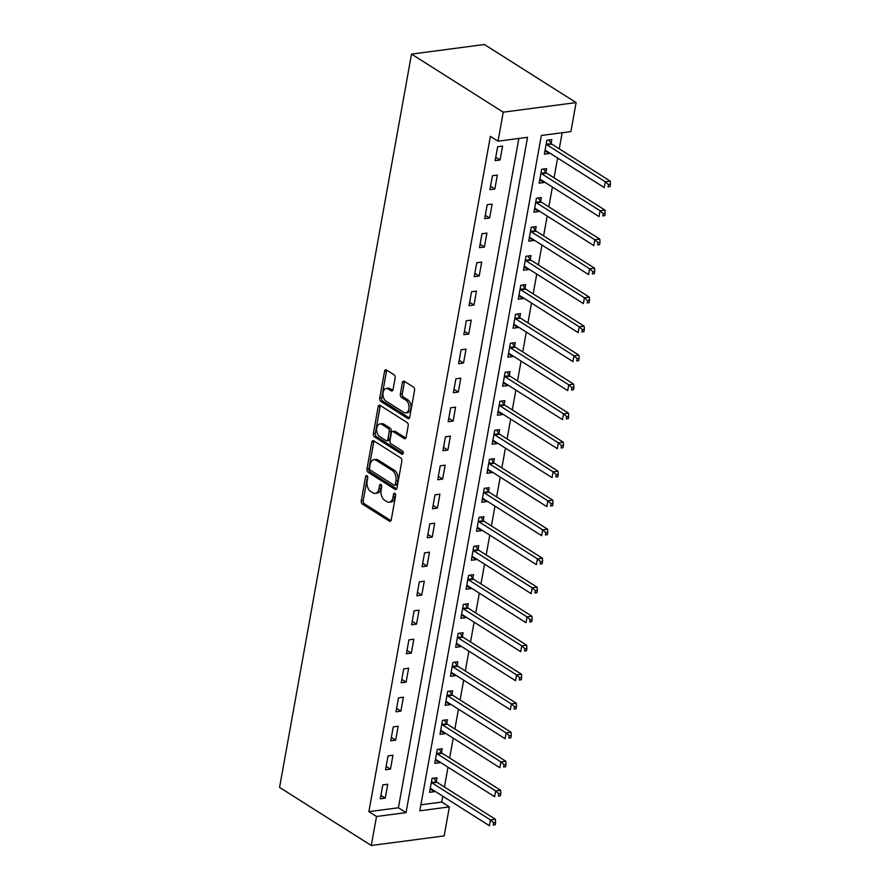 <?xml version="1.0" encoding="UTF-8"?>
<svg xmlns="http://www.w3.org/2000/svg" width="890" height="890" viewBox="0 0 890 890"><rect width="100%" height="100%" fill="white"/><g stroke="black" fill="none" stroke-linecap="round" stroke-linejoin="round"><path stroke-width="1.33" d="M366.947 475.672A1.736 1.079 -97.5 0 0 366.435 475.538A1.736 1.079 -97.5 0 0 365.612 476.595L361.262 500.803A2.481 1.535 -97.5 0 0 362.352 504.029L389.353 521.128A2.481 1.535 -97.5 0 0 390.087 521.317A2.481 1.535 -97.5 0 0 391.266 519.805L395.616 495.608A1.736 1.079 -97.5 0 0 394.86 493.349A1.736 1.079 -97.5 0 0 394.348 493.216A1.736 1.079 -97.5 0 0 393.525 494.273L392.957 497.41A7.943 4.906 -97.5 0 1 389.197 502.238A7.943 4.906 -97.5 0 1 386.85 501.649L384.591 500.224A7.943 4.906 -97.5 0 1 381.109 489.901L381.665 486.763A1.736 1.079 -97.5 0 0 380.909 484.505A1.736 1.079 -97.5 0 0 380.386 484.382A1.736 1.079 -97.5 0 0 379.563 485.439L379.007 488.566A7.943 4.906 -97.5 0 1 375.235 493.405A7.943 4.906 -97.5 0 1 372.888 492.815L370.641 491.391A7.943 4.906 -97.5 0 1 367.147 481.056L367.715 477.93A1.736 1.079 -97.5 0 0 366.947 475.672M395.138 378.005A2.481 1.535 -97.5 0 0 394.048 374.779L386.471 369.973A2.481 1.535 -97.5 0 0 385.737 369.795A2.481 1.535 -97.5 0 0 384.558 371.308L379.719 398.186A2.481 1.535 -97.5 0 0 380.809 401.412L407.82 418.511A2.481 1.535 -97.5 0 0 408.555 418.701A2.481 1.535 -97.5 0 0 409.734 417.188L414.562 390.31A2.481 1.535 -97.5 0 0 413.472 387.083L404.327 381.287A2.481 1.535 -97.5 0 0 403.593 381.109A2.481 1.535 -97.5 0 0 402.414 382.611L400.344 394.114A2.481 1.535 -97.5 0 0 401.435 397.341L405.974 400.222A6.642 4.105 -97.5 0 1 409.033 407.342A6.642 4.105 -97.5 0 1 405.74 412.893A6.642 4.105 -97.5 0 1 403.782 412.404L386.004 401.145A6.642 4.105 -97.5 0 1 382.934 394.025A6.642 4.105 -97.5 0 1 386.227 388.474A6.642 4.105 -97.5 0 1 388.196 388.963L391.155 390.832A2.481 1.535 -97.5 0 0 391.889 391.022A2.481 1.535 -97.5 0 0 393.069 389.509L395.138 378.005M498.022 141.187L503.239 112.185L411.525 54.101L279.571 787.416L371.286 845.5L376.514 816.497L406.051 812.603L527.559 137.294L498.022 141.187L490.379 136.348L368.872 811.647L376.514 816.497M373.722 440.817A2.481 1.535 -97.5 0 0 372.988 440.639A2.481 1.535 -97.5 0 0 371.809 442.152L366.98 469.03A2.481 1.535 -97.5 0 0 368.071 472.256L395.071 489.355A2.481 1.535 -97.5 0 0 395.805 489.545A2.481 1.535 -97.5 0 0 396.984 488.032L401.824 461.154A2.481 1.535 -97.5 0 0 400.734 457.927L373.722 440.817M373.344 433.608L378.183 406.73A2.481 1.535 -97.5 0 1 379.363 405.217A2.481 1.535 -97.5 0 1 380.097 405.395L407.108 422.505A2.481 1.535 -97.5 0 1 408.199 425.732L406.118 437.235A2.481 1.535 -97.5 0 1 404.95 438.748A2.481 1.535 -97.5 0 1 404.216 438.559L393.258 431.628A2.481 1.535 -97.5 0 0 392.523 431.439A2.481 1.535 -97.5 0 0 391.355 432.952L389.976 440.583A2.481 1.535 -97.5 0 0 391.066 443.81L402.469 451.03A1.736 1.079 -97.5 0 1 403.27 452.899A1.736 1.079 -97.5 0 1 402.414 454.345A1.736 1.079 -97.5 0 1 401.902 454.223L374.434 436.834A2.481 1.535 -97.5 0 1 373.344 433.608L375.313 433.341L380.152 406.463L378.183 406.73M368.872 811.647L398.409 807.764L518.837 138.451M385.236 798.163L387.74 784.246L382.811 784.891L380.308 798.819L385.236 798.163L380.92 795.438M390.454 769.16L392.957 755.232L388.04 755.888L385.526 769.806L390.454 769.16L386.138 766.423M395.672 740.157L398.175 726.229L393.258 726.874L390.743 740.803L395.672 740.157L391.355 737.421M400.889 711.143L403.393 697.226L398.475 697.871L395.972 711.789L400.889 711.143L396.573 708.407M406.107 682.14L408.621 668.212L403.693 668.857L401.19 682.786L406.107 682.14L401.791 679.404M411.336 653.127L413.839 639.209L408.911 639.854L406.407 653.783L411.336 653.127L407.019 650.401M416.553 624.124L419.057 610.195L414.128 610.84L411.625 624.769L416.553 624.124L412.237 621.387M421.771 595.11L424.274 581.192L419.346 581.837L416.843 595.766L421.771 595.11L417.455 592.384M426.989 566.107L429.492 552.178L424.575 552.835L422.06 566.752L426.989 566.107L422.672 563.37M432.206 537.093L434.709 523.175L429.792 523.821L427.289 537.749L432.206 537.093L427.89 534.367M437.424 508.09L439.927 494.161L435.01 494.818L432.507 508.735L437.424 508.09L433.107 505.353M442.642 479.087L445.156 465.159L440.227 465.804L437.724 479.732L442.642 479.087L438.336 476.35M447.87 450.073L450.373 436.156L445.445 436.801L442.942 450.718L447.87 450.073L443.554 447.336M453.088 421.07L455.591 407.142L450.663 407.787L448.159 421.715L453.088 421.07L448.771 418.333M458.305 392.056L460.809 378.139L455.891 378.784L453.377 392.701L458.305 392.056L453.989 389.33M463.523 363.053L466.026 349.125L461.109 349.77L458.595 363.699L463.523 363.053L459.207 360.317M468.741 334.039L471.244 320.122L466.327 320.767L463.824 334.696L468.741 334.039L464.424 331.314M473.958 305.036L476.473 291.108L471.544 291.764L469.041 305.682L473.958 305.036L469.642 302.3M479.187 276.022L481.69 262.105L476.762 262.75L474.259 276.679L479.187 276.022L474.871 273.297M484.405 247.019L486.908 233.091L481.98 233.747L479.476 247.665L484.405 247.019L480.088 244.283M489.622 218.017L492.126 204.088L487.197 204.733L484.694 218.662L489.622 218.017L485.306 215.28M494.84 189.003L497.343 175.074L492.426 175.731L489.912 189.648L494.84 189.003L490.524 186.266M500.058 160L502.561 146.071L497.644 146.716L495.14 160.645L500.058 160L495.741 157.263M420.914 804.794L441.74 802.057L442.797 796.194M444.444 787.016L448.015 767.191M449.661 758.002L453.233 738.177M454.879 728.999L458.45 709.174M460.108 699.985L463.668 680.16M465.325 670.982L468.885 651.157M470.543 641.979L474.103 622.154M475.761 612.965L479.332 593.14M480.978 583.962L484.549 564.138M486.196 554.948L489.767 535.124M491.414 525.946L494.985 506.121M496.642 496.932L500.202 477.107M501.86 467.929L505.42 448.104M507.078 438.915L510.649 419.09M512.295 409.912L515.866 390.087M517.513 380.909L521.084 361.084M522.73 351.895L526.302 332.07M527.959 322.892L531.519 303.067M533.177 293.878L536.737 274.053M538.394 264.875L541.954 245.05M543.612 235.861L547.183 216.036M548.83 206.858L552.401 187.034M554.047 177.844L557.618 158.019M559.265 148.841L562.168 132.744M436.3 781.531L436.979 777.76L432.051 778.405L429.547 792.334L434.476 791.688L434.598 791.01M441.518 752.528L442.197 748.757L437.268 749.402L434.765 763.32L439.693 762.674L439.816 761.996M446.736 723.514L447.414 719.743L442.486 720.388L439.983 734.317L444.911 733.672L445.033 732.993M451.953 694.511L452.632 690.74L447.715 691.385L445.2 705.314L450.129 704.658L450.251 703.979M457.171 665.509L457.849 661.726L452.932 662.383L450.429 676.3L455.346 675.655L455.469 674.976M462.388 636.495L463.078 632.723L458.15 633.369L455.647 647.297L460.564 646.641L460.686 645.962M467.617 607.492L468.296 603.709L463.367 604.366L460.864 618.283L465.782 617.638L465.904 616.959M472.835 578.478L473.513 574.706L468.585 575.352L466.082 589.28L471.01 588.624L471.133 587.945M478.052 549.475L478.731 545.692L473.803 546.349L471.3 560.266L476.228 559.621L476.35 558.942M483.27 520.461L483.949 516.69L479.031 517.335L476.517 531.263L481.445 530.618L481.568 529.928M488.488 491.458L489.166 487.687L484.249 488.332L481.746 502.249L486.663 501.604L486.786 500.925M493.705 462.444L494.384 458.673L489.467 459.318L486.964 473.246L491.881 472.601L492.003 471.923M498.934 433.441L499.613 429.67L494.684 430.315L492.181 444.243L497.098 443.587L497.221 442.909M504.152 404.438L504.83 400.656L499.902 401.301L497.399 415.23L502.327 414.584L502.45 413.906M509.369 375.424L510.048 371.653L505.12 372.298L502.616 386.227L507.545 385.57L507.667 384.892M514.587 346.421L515.266 342.639L510.337 343.295L507.834 357.213L512.762 356.567L512.885 355.889M519.805 317.407L520.483 313.636L515.566 314.281L513.052 328.21L517.98 327.553L518.102 326.875M525.022 288.405L525.701 284.622L520.784 285.278L518.28 299.196L523.198 298.55L523.32 297.872M530.24 259.391L530.93 255.619L526.001 256.264L523.498 270.193L528.415 269.548L528.538 268.858M535.469 230.388L536.147 226.616L531.219 227.262L528.716 241.179L533.633 240.534L533.755 239.855M540.686 201.374L541.365 197.602L536.436 198.248L533.933 212.176L538.862 211.531L538.984 210.852M545.904 172.371L546.582 168.599L541.654 169.245L539.151 183.162L544.079 182.517L544.202 181.838M551.121 143.368L551.8 139.585L546.883 140.231L544.369 154.159L549.297 153.514L549.419 152.835M441.74 802.057L449.383 806.896L419.835 810.79L541.343 135.48L570.89 131.598L576.108 102.584L484.394 44.5L411.525 54.101M449.383 806.896L444.166 835.899L371.286 845.5M576.108 102.584L503.239 112.185M398.409 807.764L406.051 812.603M434.476 791.688L430.159 788.952M439.693 762.674L435.377 759.949M444.911 733.672L440.595 730.935M450.129 704.658L445.812 701.932M455.346 675.655L451.03 672.918M460.564 646.641L456.247 643.915M465.782 617.638L461.476 614.901M471.01 588.624L466.694 585.898M476.228 559.621L471.911 556.884M481.445 530.618L477.129 527.881M486.663 501.604L482.347 498.867M491.881 472.601L487.564 469.864M497.098 443.587L492.793 440.861M502.327 414.584L498.011 411.848M507.545 385.57L503.228 382.845M512.762 356.567L508.446 353.831M517.98 327.553L513.663 324.828M523.198 298.55L518.881 295.814M528.415 269.548L524.099 266.811M533.633 240.534L529.327 237.797M538.862 211.531L534.545 208.794M544.079 182.517L539.763 179.791M549.297 153.514L544.98 150.777M375.235 493.405L377.204 493.138A7.943 4.906 -97.5 0 0 380.976 488.31L379.007 488.566M381.51 485.306L380.976 488.31M389.197 502.238L391.166 501.982A7.943 4.906 -97.5 0 0 394.926 497.143L392.957 497.41M395.472 494.15L394.926 497.143M367.559 476.473L363.231 500.547A2.481 1.535 -97.5 0 0 364.322 503.773L390.966 520.65M374.078 441.04A2.481 1.535 -97.5 0 0 373.778 441.885L368.95 468.763A2.481 1.535 -97.5 0 0 370.04 471.989L396.684 488.877M369.528 467.851A1.736 1.079 -97.5 0 0 370.296 470.109L393.992 485.128A1.736 1.079 -97.5 0 0 394.515 485.25A1.736 1.079 -97.5 0 0 395.338 484.193L395.928 480.889A7.943 4.906 -97.5 0 0 392.434 470.565L376.236 460.297A7.943 4.906 -97.5 0 0 373.889 459.718A7.943 4.906 -97.5 0 0 370.118 464.547L369.528 467.851M394.515 485.25L396.484 484.994A1.736 1.079 -97.5 0 0 397.307 483.938L395.338 484.193M373.889 459.718L375.858 459.451A7.943 4.906 -97.5 0 1 378.205 460.041L394.404 470.298A7.943 4.906 -97.5 0 1 397.897 480.633L397.307 483.938M380.453 405.629A2.481 1.535 -97.5 0 0 380.152 406.463M405.829 438.08L395.227 431.361A2.481 1.535 -97.5 0 0 394.493 431.183L392.523 431.439M403.181 453.522L376.414 436.578L374.434 436.834M381.899 424.43A6.642 4.105 -97.5 0 0 379.93 423.94A6.642 4.105 -97.5 0 0 376.637 429.492A6.642 4.105 -97.5 0 0 379.707 436.612L385.971 440.583A2.481 1.535 -97.5 0 0 386.705 440.761A2.481 1.535 -97.5 0 0 387.873 439.248L389.253 431.617A2.481 1.535 -97.5 0 0 388.162 428.39L381.899 424.43L383.868 424.163A6.642 4.105 -97.5 0 0 381.899 423.685L379.93 423.94M386.705 440.761L388.674 440.505A2.481 1.535 -97.5 0 0 389.842 438.993L387.873 439.248M383.868 424.163L390.132 428.135A2.481 1.535 -97.5 0 1 391.222 431.361L389.842 438.993M375.313 433.341A2.481 1.535 -97.5 0 0 376.414 436.578M386.227 388.474L388.196 388.207A6.642 4.105 -97.5 0 1 390.165 388.696L392.768 390.354M405.74 412.893L407.709 412.637A6.642 4.105 -97.5 0 0 411.002 407.086A6.642 4.105 -97.5 0 0 407.943 399.955L405.974 400.222M404.683 381.51A2.481 1.535 -97.5 0 0 404.383 382.355L402.313 393.858A2.481 1.535 -97.5 0 0 403.404 397.085L407.943 399.955M386.827 370.207A2.481 1.535 -97.5 0 0 386.527 371.041L381.688 397.93A2.481 1.535 -97.5 0 0 382.778 401.156L409.433 418.033M430.226 788.562L430.437 788.562A2.525 1.569 82.5 0 1 431.038 788.751L489.433 825.731L490.479 819.935L495.396 819.29L437.012 782.31A2.525 1.569 82.5 0 1 436.467 781.776L433.886 778.172M493.627 822.738L493.216 825.063L495.185 824.796L495.597 822.482L493.627 822.738L490.479 819.935L432.084 782.955A2.525 1.569 82.5 0 1 431.55 782.421L431.372 782.188M495.185 824.796L493.216 825.063M495.396 819.29L495.597 822.482M435.444 759.548L435.666 759.559A2.525 1.569 82.5 0 1 436.267 759.749L494.651 796.728L495.697 790.932L500.625 790.276L442.23 753.296A2.525 1.569 82.5 0 1 441.685 752.773L439.104 749.158M498.845 793.735L498.433 796.049L500.403 795.794L500.814 793.468L498.845 793.735L495.697 790.932L437.301 753.941A2.525 1.569 82.5 0 1 436.768 753.418L436.589 753.174M500.403 795.794L498.433 796.049M500.625 790.276L500.814 793.468M440.661 730.545L440.884 730.545A2.525 1.569 82.5 0 1 441.484 730.735L499.869 767.725L500.914 761.918L505.843 761.273L447.447 724.293A2.525 1.569 82.5 0 1 446.914 723.759L444.321 720.155M504.063 764.721L503.651 767.047L505.62 766.779L506.032 764.466L504.063 764.721L500.914 761.918L442.53 724.938A2.525 1.569 82.5 0 1 441.985 724.404L441.807 724.171M505.62 766.779L503.651 767.047M505.843 761.273L506.032 764.466M445.89 701.531L446.101 701.543A2.525 1.569 82.5 0 1 446.702 701.732L505.097 738.711L506.132 732.915L511.06 732.259L452.665 695.279A2.525 1.569 82.5 0 1 452.131 694.756L449.55 691.141M509.291 735.719L508.869 738.033L510.838 737.777L511.261 735.452L509.291 735.719L506.132 732.915L447.748 695.935A2.525 1.569 82.5 0 1 447.203 695.402L447.036 695.157M510.838 737.777L508.869 738.033M511.06 732.259L511.261 735.452M451.108 672.529L451.319 672.529A2.525 1.569 82.5 0 1 451.92 672.729L510.315 709.708L511.361 703.901L516.278 703.256L457.883 666.276A2.525 1.569 82.5 0 1 457.349 665.742L454.768 662.138M514.509 706.705L514.086 709.03L516.055 708.774L516.478 706.449L514.509 706.705L511.361 703.901L452.966 666.922A2.525 1.569 82.5 0 1 452.42 666.399L452.253 666.154M516.055 708.774L514.086 709.03M516.278 703.256L516.478 706.449M456.325 643.515L456.537 643.526A2.525 1.569 82.5 0 1 457.137 643.715L515.533 680.694L516.578 674.898L521.495 674.242L463.111 637.262A2.525 1.569 82.5 0 1 462.566 636.739L459.985 633.124M519.727 677.702L519.304 680.016L521.273 679.76L521.696 677.446L519.727 677.702L516.578 674.898L458.183 637.919A2.525 1.569 82.5 0 1 457.638 637.385L457.471 637.14M521.273 679.76L519.304 680.016M521.495 674.242L521.696 677.446M461.543 614.512L461.754 614.512A2.525 1.569 82.5 0 1 462.355 614.712L520.75 651.691L521.796 645.884L526.713 645.239L468.329 608.259A2.525 1.569 82.5 0 1 467.784 607.725L465.203 604.121M524.944 648.688L524.533 651.013L526.502 650.757L526.913 648.432L524.944 648.688L521.796 645.884L463.401 608.905A2.525 1.569 82.5 0 1 462.867 608.382L462.689 608.137M526.502 650.757L524.533 651.013M526.713 645.239L526.913 648.432M466.761 585.498L466.972 585.509A2.525 1.569 82.5 0 1 467.573 585.698L525.968 622.677L527.014 616.881L531.942 616.236L473.547 579.245A2.525 1.569 82.5 0 1 473.002 578.723L470.421 575.107M530.162 619.685L529.75 622.01L531.719 621.743L532.131 619.429L530.162 619.685L527.014 616.881L468.618 579.902A2.525 1.569 82.5 0 1 468.084 579.368L467.906 579.134M531.719 621.743L529.75 622.01M531.942 616.236L532.131 619.429M471.978 556.495L472.201 556.495A2.525 1.569 82.5 0 1 472.801 556.695L531.185 593.674L532.231 587.867L537.159 587.222L478.764 550.243A2.525 1.569 82.5 0 1 478.219 549.709L475.638 546.104M535.38 590.671L534.968 592.996L536.937 592.74L537.349 590.415L535.38 590.671L532.231 587.867L473.836 550.888A2.525 1.569 82.5 0 1 473.302 550.365L473.124 550.12M536.937 592.74L534.968 592.996M537.159 587.222L537.349 590.415M477.196 527.492L477.418 527.492A2.525 1.569 82.5 0 1 478.019 527.681L536.403 564.661L537.449 558.864L542.377 558.219L483.982 521.24A2.525 1.569 82.5 0 1 483.448 520.706L480.867 517.101M540.608 561.668L540.186 563.993L542.155 563.726L542.577 561.412L540.608 561.668L537.449 558.864L479.065 521.885A2.525 1.569 82.5 0 1 478.52 521.351L478.353 521.117M542.155 563.726L540.186 563.993M542.377 558.219L542.577 561.412M482.425 498.478L482.636 498.478A2.525 1.569 82.5 0 1 483.237 498.678L541.632 535.658L542.666 529.861L547.595 529.205L489.2 492.226A2.525 1.569 82.5 0 1 488.666 491.703L486.085 488.087M545.826 532.665L545.403 534.979L547.372 534.723L547.795 532.398L545.826 532.665L542.666 529.861L484.282 492.871A2.525 1.569 82.5 0 1 483.737 492.348L483.57 492.103M547.372 534.723L545.403 534.979M547.595 529.205L547.795 532.398M487.642 469.475L487.853 469.475A2.525 1.569 82.5 0 1 488.454 469.664L546.849 506.655L547.895 500.848L552.812 500.202L494.417 463.223A2.525 1.569 82.5 0 1 493.883 462.689L491.302 459.084M551.043 503.651L550.621 505.976L552.59 505.709L553.013 503.395L551.043 503.651L547.895 500.848L489.5 463.868A2.525 1.569 82.5 0 1 488.955 463.334L488.788 463.1M552.59 505.709L550.621 505.976M552.812 500.202L553.013 503.395M492.86 440.461L493.071 440.472A2.525 1.569 82.5 0 1 493.672 440.661L552.067 477.641L553.113 471.845L558.03 471.188L499.646 434.209A2.525 1.569 82.5 0 1 499.101 433.686L496.52 430.07M556.261 474.648L555.838 476.962L557.808 476.706L558.23 474.381L556.261 474.648L553.113 471.845L494.718 434.854A2.525 1.569 82.5 0 1 494.173 434.331L494.006 434.086M557.808 476.706L555.838 476.962M558.03 471.188L558.23 474.381M498.077 411.458L498.289 411.458A2.525 1.569 82.5 0 1 498.889 411.658L557.285 448.638L558.33 442.831L563.248 442.185L504.864 405.206A2.525 1.569 82.5 0 1 504.319 404.672L501.738 401.067M561.479 445.634L561.067 447.959L563.036 447.703L563.448 445.378L561.479 445.634L558.33 442.831L499.935 405.851A2.525 1.569 82.5 0 1 499.401 405.317L499.223 405.084M563.036 447.703L561.067 447.959M563.248 442.185L563.448 445.378M503.295 382.444L503.518 382.455A2.525 1.569 82.5 0 1 504.118 382.644L562.502 419.624L563.548 413.828L568.476 413.171L510.081 376.192A2.525 1.569 82.5 0 1 509.536 375.669L506.955 372.053M566.696 416.631L566.285 418.945L568.254 418.689L568.666 416.364L566.696 416.631L563.548 413.828L505.153 376.848A2.525 1.569 82.5 0 1 504.619 376.314L504.441 376.07M568.254 418.689L566.285 418.945M568.476 413.171L568.666 416.364M508.513 353.441L508.735 353.441A2.525 1.569 82.5 0 1 509.336 353.642L567.72 390.621L568.766 384.814L573.694 384.168L515.299 347.189A2.525 1.569 82.5 0 1 514.765 346.655L512.173 343.051M571.914 387.617L571.502 389.942L573.471 389.686L573.883 387.361L571.914 387.617L568.766 384.814L510.382 347.834A2.525 1.569 82.5 0 1 509.837 347.311L509.659 347.067M573.471 389.686L571.502 389.942M573.694 384.168L573.883 387.361M513.741 324.427L513.953 324.438A2.525 1.569 82.5 0 1 514.553 324.627L572.949 361.607L573.983 355.811L578.912 355.166L520.517 318.175A2.525 1.569 82.5 0 1 519.982 317.652L517.402 314.036M577.143 358.614L576.72 360.928L578.689 360.673L579.112 358.358L577.143 358.614L573.983 355.811L515.599 318.831A2.525 1.569 82.5 0 1 515.054 318.297L514.887 318.053M578.689 360.673L576.72 360.928M578.912 355.166L579.112 358.358M518.959 295.424L519.17 295.424A2.525 1.569 82.5 0 1 519.771 295.625L578.166 332.604L579.212 326.797L584.129 326.152L525.734 289.172A2.525 1.569 82.5 0 1 525.2 288.638L522.619 285.034M582.36 329.6L581.938 331.926L583.907 331.67L584.33 329.345L582.36 329.6L579.212 326.797L520.817 289.817A2.525 1.569 82.5 0 1 520.272 289.295L520.105 289.05M583.907 331.67L581.938 331.926M584.129 326.152L584.33 329.345M524.177 266.421L524.388 266.421A2.525 1.569 82.5 0 1 524.989 266.611L583.384 303.59L584.43 297.794L589.347 297.149L530.963 260.169A2.525 1.569 82.5 0 1 530.418 259.635L527.837 256.031M587.578 300.598L587.155 302.923L589.124 302.656L589.547 300.342L587.578 300.598L584.43 297.794L526.034 260.815A2.525 1.569 82.5 0 1 525.489 260.281L525.322 260.047M589.124 302.656L587.155 302.923M589.347 297.149L589.547 300.342M529.394 237.408L529.606 237.408A2.525 1.569 82.5 0 1 530.206 237.608L588.602 274.587L589.647 268.78L594.565 268.135L536.181 231.155A2.525 1.569 82.5 0 1 535.635 230.632L533.054 227.017M592.796 271.595L592.384 273.909L594.353 273.653L594.765 271.328L592.796 271.595L589.647 268.78L531.252 231.801A2.525 1.569 82.5 0 1 530.718 231.278L530.54 231.033M594.353 273.653L592.384 273.909M594.565 268.135L594.765 271.328M534.612 208.405L534.823 208.405A2.525 1.569 82.5 0 1 535.424 208.594L593.819 245.584L594.865 239.777L599.793 239.132L541.398 202.152A2.525 1.569 82.5 0 1 540.853 201.618L538.272 198.014M598.013 242.581L597.602 244.906L599.571 244.639L599.982 242.325L598.013 242.581L594.865 239.777L536.47 202.798A2.525 1.569 82.5 0 1 535.936 202.264L535.758 202.03M599.571 244.639L597.602 244.906M599.793 239.132L599.982 242.325M539.83 179.391L540.052 179.402A2.525 1.569 82.5 0 1 540.653 179.591L599.037 216.57L600.082 210.774L605.011 210.118L546.616 173.138A2.525 1.569 82.5 0 1 546.071 172.615L543.49 169M603.231 213.578L602.819 215.892L604.788 215.636L605.2 213.311L603.231 213.578L600.082 210.774L541.687 173.784A2.525 1.569 82.5 0 1 541.153 173.261L540.975 173.016M604.788 215.636L602.819 215.892M605.011 210.118L605.2 213.311M545.047 150.388L545.27 150.388A2.525 1.569 82.5 0 1 545.87 150.588L604.254 187.567L605.3 181.76L610.229 181.115L551.833 144.136A2.525 1.569 82.5 0 1 551.299 143.602L548.718 139.997M608.46 184.564L608.037 186.889L610.006 186.622L610.429 184.308L608.46 184.564L605.3 181.76L546.916 144.781A2.525 1.569 82.5 0 1 546.371 144.247L546.204 144.013M610.006 186.622L608.037 186.889M610.229 181.115L610.429 184.308M367.503 476.35L365.612 476.595M395.416 494.028L393.525 494.273M381.454 485.184L379.563 485.439M390.755 520.95L389.353 521.128M364.322 503.773L362.352 504.029M363.231 500.547L361.262 500.803M396.473 489.177L395.071 489.355M370.04 471.989L368.071 472.256M368.95 468.763L366.98 469.03M373.778 441.885L371.809 442.152M397.897 480.633L395.928 480.889M394.404 470.298L392.434 470.565M378.205 460.041L376.236 460.297M405.606 438.381L404.216 438.559M395.227 431.361L393.258 431.628M402.87 454.089L401.902 454.223M391.222 431.361L389.253 431.617M390.132 428.135L388.162 428.39M392.557 390.654L391.155 390.832M390.165 388.696L388.196 388.963M403.404 397.085L401.435 397.341M402.313 393.858L400.344 394.114M404.383 382.355L402.414 382.611M409.211 418.333L407.82 418.511M382.778 401.156L380.809 401.412M381.688 397.93L379.719 398.186M386.527 371.041L384.558 371.308M437.012 782.31L432.084 782.955M436.467 781.776L431.55 782.421M442.23 753.296L437.301 753.941M441.685 752.773L436.768 753.418M447.447 724.293L442.53 724.938M446.914 723.759L441.985 724.404M452.665 695.279L447.748 695.935M452.131 694.756L447.203 695.402M457.883 666.276L452.966 666.922M457.349 665.742L452.42 666.399M463.111 637.262L458.183 637.919M462.566 636.739L457.638 637.385M468.329 608.259L463.401 608.905M467.784 607.725L462.867 608.382M473.547 579.245L468.618 579.902M473.002 578.723L468.084 579.368M478.764 550.243L473.836 550.888M478.219 549.709L473.302 550.365M483.982 521.24L479.065 521.885M483.448 520.706L478.52 521.351M489.2 492.226L484.282 492.871M488.666 491.703L483.737 492.348M494.417 463.223L489.5 463.868M493.883 462.689L488.955 463.334M499.646 434.209L494.718 434.854M499.101 433.686L494.173 434.331M504.864 405.206L499.935 405.851M504.319 404.672L499.401 405.317M510.081 376.192L505.153 376.848M509.536 375.669L504.619 376.314M515.299 347.189L510.382 347.834M514.765 346.655L509.837 347.311M520.517 318.175L515.599 318.831M519.982 317.652L515.054 318.297M525.734 289.172L520.817 289.817M525.2 288.638L520.272 289.295M530.963 260.169L526.034 260.815M530.418 259.635L525.489 260.281M536.181 231.155L531.252 231.801M535.635 230.632L530.718 231.278M541.398 202.152L536.47 202.798M540.853 201.618L535.936 202.264M546.616 173.138L541.687 173.784M546.071 172.615L541.153 173.261M551.833 144.136L546.916 144.781M551.299 143.602L546.371 144.247"/></g></svg>

